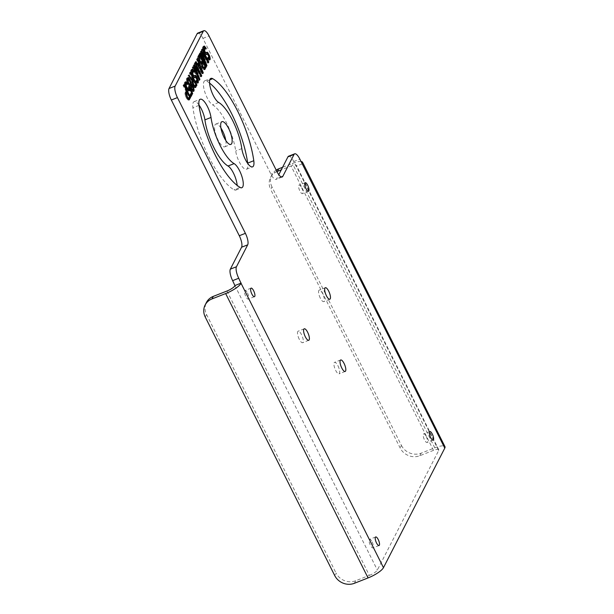 <?xml version="1.0" encoding="UTF-8"?>
<svg xmlns="http://www.w3.org/2000/svg" width="614" height="614" viewBox="0 0 614 614"><rect width="100%" height="100%" fill="white"/><g stroke="black" fill="none" stroke-linecap="round" stroke-linejoin="round"><path stroke-width="0.46" stroke-dasharray="3.07 2.3" d="M205.245 317.031L206.542 314.491A14.959 13.638 27.2 0 1 206.427 302.495M206.542 314.491L336.004 573.015L334.707 575.548M226.957 291.021L369.359 575.395L355.667 580.767A14.959 13.638 27.2 0 1 336.004 573.015M369.359 575.395A7.483 1.926 -26.6 0 0 377.357 570.068L438.68 450.515A7.483 1.926 -26.6 0 0 438.772 449.747A7.483 1.926 -26.6 0 0 433.492 450.361L419.799 455.726A14.959 13.638 -152.8 0 1 400.136 447.974L270.674 189.457L271.971 186.925L401.433 445.442L400.136 447.974M401.433 445.442A14.959 13.638 27.2 0 0 421.097 453.193L434.789 447.829A14.398 3.715 153.4 0 1 444.958 446.654M276.929 171.552A14.959 13.638 -152.8 0 0 270.559 177.454A14.959 13.638 -152.8 0 0 270.674 189.457M433.492 450.361L291.082 165.987L281.281 169.832M301.052 161.513A14.398 3.715 -26.6 0 0 292.387 163.454L282.578 167.3M271.971 186.925A14.959 13.638 27.2 0 1 271.856 174.921A14.959 13.638 27.2 0 1 276.208 170.109M302.272 163.953L296.278 166.141A7.483 1.926 153.4 0 0 296.37 165.373A7.483 1.926 153.4 0 0 291.082 165.987M288.572 156.217A9.348 3.001 -111.4 0 1 293.745 161.497L296.171 166.34M197.769 33.095A9.348 3.001 -111.4 0 1 202.935 38.375L270.904 174.1A9.348 3.001 68.6 0 0 276.07 179.38A9.348 3.001 68.6 0 0 276.707 178.751L278.794 174.683M372.13 541.947A4.597 1.474 -111.4 0 1 372.951 547.911A4.597 1.474 -111.4 0 1 370.403 545.316A4.597 1.474 -111.4 0 1 369.59 539.345A4.597 1.474 -111.4 0 1 372.13 541.947M301.612 187.661A4.597 1.474 -111.4 0 1 302.433 193.633A4.597 1.474 -111.4 0 1 299.885 191.031A4.597 1.474 -111.4 0 1 299.072 185.067A4.597 1.474 -111.4 0 1 301.612 187.661M426.216 436.493A4.597 1.474 -111.4 0 1 427.037 442.456A4.597 1.474 -111.4 0 1 424.489 439.862A4.597 1.474 -111.4 0 1 423.675 433.891A4.597 1.474 -111.4 0 1 426.216 436.493M247.526 293.116A4.597 1.474 -111.4 0 1 248.348 299.087A4.597 1.474 -111.4 0 1 245.8 296.485A4.597 1.474 -111.4 0 1 244.986 290.522A4.597 1.474 -111.4 0 1 247.526 293.116M337.976 365.844A6.171 1.98 -111.4 0 1 339.074 373.849A6.171 1.98 -111.4 0 1 335.658 370.365A6.171 1.98 -111.4 0 1 334.569 362.36A6.171 1.98 -111.4 0 1 337.976 365.844M220.917 128.019A12.211 3.914 68.6 0 0 215.844 124.066A12.211 3.914 68.6 0 0 218.016 139.908A12.211 3.914 68.6 0 0 224.77 146.807A12.211 3.914 68.6 0 0 225.798 140.46M209.566 83.082A59.85 19.188 68.6 0 0 206.611 81.079A13.094 4.198 68.6 0 0 204.823 80.779A13.094 4.198 68.6 0 0 204.869 92.177A13.094 4.198 68.6 0 0 212.597 104.856A33.663 10.791 68.6 0 1 235.707 151.006A13.094 4.198 68.6 0 0 240.35 163.9A13.094 4.198 68.6 0 0 246.483 169.249A13.094 4.198 68.6 0 0 247.734 163.477M198.982 105.002A13.094 4.198 68.6 0 0 194.131 101.625A13.094 4.198 68.6 0 0 192.926 107.757A59.85 19.188 68.6 0 0 234.003 189.795A13.094 4.198 68.6 0 0 235.791 190.094A13.094 4.198 68.6 0 0 237.15 185.397M320.301 298.12A6.171 1.98 -111.4 0 1 319.211 290.115A6.171 1.98 -111.4 0 1 322.619 293.599A6.171 1.98 -111.4 0 1 323.716 301.604A6.171 1.98 -111.4 0 1 320.301 298.12M299.233 339.204A6.171 1.98 -111.4 0 1 298.135 331.199A6.171 1.98 -111.4 0 1 301.551 334.684A6.171 1.98 -111.4 0 1 302.648 342.689A6.171 1.98 -111.4 0 1 299.233 339.204M208.108 57.371L206.995 58.253L208.752 60.264L209.305 59.735M207.816 57.931L206.995 58.253M207.893 58.038L207.279 57.701M208.146 58.453L207.601 58.153M209.359 57.639L208.253 58.514M209.366 57.087L208.537 57.962M209.236 56.258L208.407 56.58L208.545 57.409M208.867 55.344L208.046 55.667L208.407 56.58M208.591 54.792L207.77 55.114L208.046 55.667M208.131 54.063L207.309 54.385L207.77 55.114M207.716 53.786L206.887 54.109L207.309 54.385M206.772 54.531L206.327 54.669M206.312 54.354L205.483 54.677L205.951 54.853M205.567 53.618L204.746 53.948L205.483 54.677M204.922 52.704L204.101 53.027L204.746 53.948M204.232 51.33L203.411 51.653L204.101 53.027M203.779 50.049L202.95 50.371L203.411 51.653M203.418 48.575L202.589 48.897L202.95 50.371M203.334 47.654L202.505 47.976L202.589 48.897M203.434 46.917L202.605 47.24L202.505 47.976M203.81 46.18L202.605 47.24M204.186 45.989L202.988 46.503M204.899 47.754L205.759 48.659M205.982 49.013L205.153 49.335L205.437 48.782M205.521 48.283L204.692 48.606L205.153 49.335M204.961 47.731L204.14 48.061L204.692 48.606M203.633 49.442L203.434 48.89M203.848 50.233L203.38 49.534M204.201 51.231L203.51 50.363M204.6 52.06L203.833 51.376M204.961 52.758L204.247 52.198M205.168 53.111L204.754 52.842M206.611 52.136L205.498 53.019M206.588 52.182L205.782 52.459M208.2 54.17L207.616 53.786M208.821 55.245L207.916 54.285M209.267 56.465L208.468 55.383M209.274 57.816L208.967 56.58M209.543 59.911L209.128 60.072M209.574 59.942L208.752 60.264M208.975 59.481L208.146 59.804M208.276 58.66L207.455 58.982M204.976 63.288L199.527 53.249L199.243 53.809L205.713 66.734L206.135 65.898L205.621 64.585M200.348 52.927L199.527 53.249M201.016 51.63L200.187 51.96L204.623 63.426M201.392 50.893L200.187 51.96M206.588 59.995L201.569 52.766M201.269 52.305L200.571 51.215M202.052 49.596L201.231 49.926L206.327 60.095M202.344 49.043L201.231 49.926M208.046 62.275L207.724 61.768M206.795 59.911L201.515 49.366M208.384 62.805L207.563 63.127L207.985 62.29M201.469 52.804L201.07 52.965L207.563 63.127M205.099 63.242L201.07 52.965M206.534 66.412L205.713 66.734M200.064 53.479L199.243 53.809M198.545 56.442L197.723 56.764L197.624 57.501L198.621 60.993L200.694 64.01L202.52 68.599L203.817 69.881L204.37 69.351M198.445 57.179L197.624 57.501M199.688 54.224L198.859 54.546L197.723 56.764M204.83 66.473L202.766 62.344M202.075 60.97L199.872 56.565M199.182 55.199L198.859 54.546M204.608 69.528L204.193 69.689M204.646 69.551L203.817 69.881M204.04 69.098L203.219 69.42M203.349 68.277L202.52 68.599M202.889 67.54L202.06 67.87M202.336 66.442L201.515 66.765M201.968 65.529L201.146 65.852M201.561 64.148L200.74 64.47M201.522 63.687L200.694 64.01M201.285 63.595L200.463 63.925M200.594 62.774L199.773 63.096M200.133 62.045L199.312 62.367M199.443 60.671L198.621 60.993M199.082 59.75L198.253 60.072M198.667 58.376L197.846 58.698M202.298 62.528L204.224 66.373L203.318 68.131M203.257 68.131L201.937 66.489L201.546 63.979M200.502 62.636L199.043 60.709L198.644 58.23M199.404 56.749L201.469 60.878L200.563 62.636M205.045 66.051L204.224 66.373M202.29 60.556L201.469 60.878M202.889 73.526L202.06 73.849L202.129 72.337M195.651 62.083L194.83 62.405L202.06 73.849M195.935 61.523L194.83 62.405M197.278 64.654L195.114 61.853M198.729 62.605L197.908 62.927L196.956 64.777M197.263 58.936L196.442 59.259L197.908 62.927M197.547 58.384L196.442 59.259M198.406 64.125L201.699 72.383L202.067 72.237L198.813 63.963M198.476 63.112L196.726 58.706M201.699 72.383L197.754 65.399M197.908 77.065L192.458 67.026L192.174 67.578L198.644 80.511L199.074 79.674L198.56 78.362M193.28 66.703L192.458 67.026M193.947 65.406L193.118 65.736L197.554 77.203M194.323 64.67L193.118 65.736M199.527 73.772L194.508 66.542M194.208 66.082L193.502 64.992M194.991 63.372L194.162 63.702L199.258 73.872M195.275 62.82L194.162 63.702M200.978 76.044L200.663 75.545M199.734 73.688L194.446 63.142M201.323 76.581L200.494 76.903L200.924 76.067M194.4 66.581L194.001 66.742L200.494 76.903M198.03 77.019L194.001 66.742M199.473 80.188L198.644 80.511M192.996 67.256L192.174 67.578M196.25 80.488L195.137 81.363L196.894 83.374L197.447 82.844M195.966 81.04L195.137 81.363M196.035 81.155L195.421 80.81M196.296 81.562L195.751 81.271M197.508 80.756L196.396 81.631M197.508 80.204L196.68 81.079M197.378 79.375L196.557 79.697L196.687 80.526M197.01 78.454L196.188 78.776L196.557 79.697M196.733 77.909L195.912 78.231L196.188 78.776M196.273 77.172L195.452 77.494L195.912 78.231M195.858 76.903L195.037 77.226L195.452 77.494M194.922 77.648L194.469 77.778M194.454 77.464L193.633 77.786L194.093 77.97M193.717 76.735L192.888 77.057L193.633 77.786M193.065 75.821L192.243 76.144L192.888 77.057M192.382 74.447L191.553 74.77L192.243 76.144M191.921 73.158L191.1 73.48L191.553 74.77M191.56 71.692L190.739 72.015L191.1 73.48M191.476 70.771L190.655 71.094L190.739 72.015M191.576 70.034L190.754 70.357L190.655 71.094M191.952 69.29L190.754 70.357M192.328 69.106L191.131 69.612M193.042 70.863L193.901 71.769M194.124 72.13L193.303 72.452L193.587 71.899M193.663 71.393L192.842 71.723L193.303 72.452M193.111 70.848L192.282 71.17L192.842 71.723M191.775 72.552L191.576 72.007M191.99 73.35L191.522 72.652M192.343 74.348L191.66 73.48M192.742 75.177L191.975 74.486M193.103 75.875L192.389 75.315M193.349 76.22L192.896 75.952M194.753 75.253L193.64 76.128M194.73 75.292L193.924 75.576M196.35 77.287L195.766 76.903M196.964 78.362L196.058 77.402M197.409 79.574L196.61 78.5M197.416 80.925L197.117 79.69M197.685 83.028L197.271 83.189M197.723 83.051L196.894 83.374M197.117 82.598L196.296 82.921M196.426 81.777L195.597 82.099M193.095 78.492L192.266 78.815L191.461 80.388L188.191 75.345L187.861 75.998L191.453 81.485L193.326 86.536L194.623 87.817L195.168 87.288M190.202 72.713L189.373 73.035L192.266 78.815M190.486 72.16L189.373 73.035M195.774 84.686L193.563 80.28M192.88 78.907L189.657 72.483M195.413 87.464L194.999 87.625M195.444 87.487L194.623 87.817M194.845 87.034L194.016 87.357M194.147 86.213L193.326 86.536M193.686 85.484L192.865 85.806M193.141 84.379L192.312 84.701M192.773 83.466L191.944 83.788M192.366 82.084L191.537 82.406M192.274 81.163L191.453 81.485M188.682 75.675L187.861 75.998M189.012 75.023L188.191 75.345M193.095 80.465L195.16 84.586L194.262 86.344L192.735 84.425L192.351 81.915M195.981 84.264L195.16 84.586M190.532 84.026L189.135 80.035L188.567 79.175L187.738 79.498L189.312 81.324L189.557 84.632M192.144 85.507L191.376 84.97M192.689 86.282L192.251 86.451L191.837 85.63M193.21 87.871L192.842 88.017L192.251 86.451M193.364 89.022L192.842 88.017M193.195 89.698L193.118 89.114M193.456 91.371L193.003 91.509M192.804 91.01L191.975 91.332L192.627 91.701M192.251 90.465L191.422 90.788L191.975 91.332M191.461 89.276L190.639 89.598L191.422 90.788M191.054 88.447L190.225 88.769L190.639 89.598M190.593 87.165L189.772 87.487L190.225 88.769M190.325 86.06L189.503 86.382L189.772 87.487M190.279 85.599L189.503 86.382M190.048 85.515L189.457 85.922M189.45 85.054L188.621 85.377L189.227 85.837M188.659 83.865L187.838 84.187L188.621 85.377M188.252 83.043L187.423 83.366L187.838 84.187M187.654 81.478L186.833 81.8L187.423 83.366M187.385 80.38L186.564 80.703L186.833 81.8M187.209 79.091L186.387 79.413L186.564 80.703M187.308 78.354L186.487 78.676L186.387 79.413M187.592 77.801L186.487 78.676M187.968 77.61L186.771 78.124M189.979 80.687L189.542 80.864M189.227 84.732L187.661 82.905L187.308 79.797M192.075 90.204L190.601 88.585L190.194 85.569M190.302 85.361L192.013 86.919L192.312 90.135M189.028 79.352L188.199 79.674M189.718 80.173L188.897 80.495M190.133 81.002L189.312 81.324M190.54 82.376L189.718 82.698M190.624 83.297L189.803 83.619M190.578 83.941L189.749 84.264M188.506 83.558L188.076 83.727M188.13 82.721L187.661 82.905M191.307 88.969L190.877 89.137M191.038 88.416L190.601 88.585M190.685 87.418L190.286 87.572M191.453 84.947L190.632 85.269M192.059 85.4L191.23 85.722M192.566 86.044L191.737 86.367M192.842 86.589L192.013 86.919M193.157 87.602L192.335 87.925M193.379 88.8L192.558 89.122M193.326 89.444L192.504 89.767M188.774 86.904L187.953 87.226L187.838 89.621M189.005 88.101L188.176 88.424M189.112 86.252L187.953 87.226M191.499 93.006L189.127 88.262M188.974 87.955L188.283 86.582M191.077 96.551L190.256 96.874L190.754 95.899M190.386 95.178L189.565 95.5L190.256 96.874M191.768 92.491L190.939 92.814L189.565 95.5M188.982 88.316L190.939 92.814M188.813 88.999L188.736 88.416M188.982 90.857L188.529 90.995M188.329 90.496L187.5 90.818L188.153 91.187M187.631 89.667L186.809 89.997L187.5 90.818M186.848 88.485L186.027 88.807L186.809 89.997M186.303 87.38L185.474 87.71L186.027 88.807M185.704 85.822L184.883 86.144L185.474 87.71M185.298 84.448L184.476 84.77L184.883 86.144M185.121 83.159L184.3 83.481L184.476 84.77M185.221 82.422L184.4 82.744L184.3 83.481M185.505 81.869L184.4 82.744M185.881 81.677L184.684 82.192M186.456 83.166L187.339 83.988M187.585 84.333L186.763 84.655L187.047 84.103M186.94 83.42L186.119 83.742L186.763 84.655M186.526 83.143L185.697 83.473L186.119 83.742M185.359 84.64L185.083 84.118M185.589 85.43L185.167 85.592L185.037 84.763M185.935 86.428L185.482 86.605L185.167 85.592M186.288 87.349L185.85 87.518L185.482 86.605M186.556 87.902L185.85 87.518M186.963 88.654L186.126 88.071M187.4 89.322L186.587 88.8M187.516 89.713L187.093 89.444M188.951 88.746L188.122 89.068M187.331 97.872L186.51 98.194L186.971 98.923L188.268 100.205L188.82 99.675M187.792 98.601L186.971 98.923M186.786 96.766L185.958 97.096L186.51 98.194M186.418 95.853L185.597 96.175L185.958 97.096M186.011 94.472L185.182 94.802L185.597 96.175M185.789 93.282L184.96 93.604L185.182 94.802M185.888 92.545L185.06 92.867L184.96 93.604M186.74 90.88L185.912 91.202L185.06 92.867M183.847 85.1L183.018 85.423L185.912 91.202M184.131 84.548L183.018 85.423M189.419 97.073L187.209 92.668M186.526 91.294L183.31 84.87M189.058 99.852L188.644 100.013M189.089 99.882L188.268 100.205M188.49 99.422L187.661 99.752M186.74 92.852L188.805 96.974L187.907 98.731L186.38 96.812L185.981 94.333M189.634 96.651L188.805 96.974M421.097 453.193L419.799 455.726M355.667 580.767L354.37 583.3M434.789 447.829L292.387 163.454M293.745 161.497L299.847 159.103M281.289 176.955L276.707 178.751M277.006 171.705L270.904 174.1M202.935 38.375L209.036 35.98M234.955 285.694L377.357 570.068M438.68 450.515L296.278 166.141M209.819 79.82L206.611 81.079M218.707 102.469L212.597 104.856M241.809 148.611L235.707 151.006M240.112 187.4L234.003 189.795M199.028 105.362L192.926 107.757M270.559 177.454L271.856 174.921M282.179 176.985L276.07 179.38M438.772 449.747L296.37 165.373M379.053 545.516L372.951 547.911M375.691 536.951L369.59 539.345M308.535 191.238L302.433 193.633M305.173 182.673L299.072 185.067M433.139 440.061L427.037 442.456M429.777 431.496L423.675 433.891M254.449 296.692L248.348 299.087M251.088 288.127L244.986 290.522M345.175 371.455L339.074 373.849M340.67 359.965L334.569 362.36M215.844 124.066L221.953 121.672M224.77 146.807L230.872 144.413M204.823 80.779L210.924 78.385M246.483 169.249L252.584 166.855M235.791 190.094L241.893 187.7M194.131 101.625L200.233 99.23M325.313 287.72L319.211 290.115M329.818 299.21L323.716 301.604M304.237 328.805L298.135 331.199M308.75 340.294L302.648 342.689"/><path stroke-width="0.92" d="M175.143 86.106A9.348 3.001 68.6 0 0 177.431 97.611L245.4 233.335A9.348 3.001 -111.4 0 1 247.688 244.84L241.586 247.227A9.348 3.001 68.6 0 0 239.291 235.73L171.329 100.005A9.348 3.001 -111.4 0 1 169.042 88.5L197.132 33.724A9.348 3.001 -111.4 0 1 197.769 33.095L203.871 30.7A9.348 3.001 68.6 0 0 203.242 31.329L175.143 86.106L169.042 88.5M302.38 163.746A14.398 3.715 -26.6 0 0 302.556 162.28L444.958 446.654A14.398 3.715 153.4 0 1 444.782 448.12L299.847 159.103A9.348 3.001 68.6 0 0 294.674 153.822A9.348 3.001 68.6 0 0 294.045 154.452L282.808 176.364A9.348 3.001 -111.4 0 1 282.179 176.985A9.348 3.001 -111.4 0 1 277.006 171.705L209.036 35.98A9.348 3.001 68.6 0 0 203.871 30.7M444.782 448.12L383.466 567.674A14.398 3.715 153.4 0 1 368.062 577.928L354.37 583.3A14.959 13.638 -152.8 0 1 334.707 575.548L205.245 317.031A14.959 13.638 -152.8 0 1 205.13 305.028L206.427 302.495A14.959 13.638 27.2 0 1 213.265 296.393L226.957 291.021A7.483 1.926 153.4 0 0 234.955 285.694L232.637 280.644A9.348 3.001 -111.4 0 1 230.342 269.139L241.586 247.227M205.13 305.028A14.959 13.638 -152.8 0 1 211.968 298.926L225.653 293.561A14.398 3.715 -26.6 0 0 241.056 283.307L238.739 278.249A9.348 3.001 68.6 0 1 236.451 266.752L247.688 244.84M378.232 539.553A4.597 1.474 -111.4 0 1 379.053 545.516A4.597 1.474 -111.4 0 1 376.505 542.922A4.597 1.474 -111.4 0 1 375.691 536.951A4.597 1.474 -111.4 0 1 378.232 539.553M307.714 185.274A4.597 1.474 -111.4 0 1 308.535 191.238A4.597 1.474 -111.4 0 1 305.987 188.644A4.597 1.474 -111.4 0 1 305.173 182.673A4.597 1.474 -111.4 0 1 307.714 185.274M432.317 434.098A4.597 1.474 -111.4 0 1 433.139 440.061A4.597 1.474 -111.4 0 1 430.591 437.467A4.597 1.474 -111.4 0 1 429.777 431.496A4.597 1.474 -111.4 0 1 432.317 434.098M253.628 290.721A4.597 1.474 -111.4 0 1 254.449 296.692A4.597 1.474 -111.4 0 1 251.901 294.091A4.597 1.474 -111.4 0 1 251.088 288.127A4.597 1.474 -111.4 0 1 253.628 290.721M344.078 363.45A6.171 1.98 -111.4 0 1 345.175 371.455A6.171 1.98 -111.4 0 1 341.76 367.97A6.171 1.98 -111.4 0 1 340.67 359.965A6.171 1.98 -111.4 0 1 344.078 363.45M228.7 128.572A12.211 3.914 68.6 0 0 221.953 121.672A12.211 3.914 68.6 0 0 224.118 137.513A12.211 3.914 68.6 0 0 230.872 144.413A12.211 3.914 68.6 0 0 228.7 128.572M212.713 78.684A13.094 4.198 68.6 0 0 210.924 78.385A13.094 4.198 68.6 0 0 210.97 89.782A13.094 4.198 68.6 0 0 218.707 102.469A33.663 10.791 68.6 0 1 241.809 148.611A13.094 4.198 68.6 0 0 246.452 161.505A13.094 4.198 68.6 0 0 252.584 166.855A13.094 4.198 68.6 0 0 253.789 160.722A59.85 19.188 68.6 0 0 212.713 78.684L209.819 79.82M234.118 163.616A33.663 10.791 68.6 0 1 211.009 117.474A13.094 4.198 68.6 0 0 206.365 104.58A13.094 4.198 68.6 0 0 200.233 99.23A13.094 4.198 68.6 0 0 199.028 105.362A59.85 19.188 68.6 0 0 240.112 187.4A13.094 4.198 68.6 0 0 241.893 187.7A13.094 4.198 68.6 0 0 241.847 176.302A13.094 4.198 68.6 0 0 234.118 163.616L228.017 166.01A13.094 4.198 68.6 0 1 237.15 185.397M208.108 57.371L208.276 58.66L209.95 59.75L209.796 56.258L207.402 52.221L205.997 52.789L205.068 51.875L204.255 48.567L204.961 47.731L205.982 49.013L206.266 48.46L204.186 45.989L203.334 47.654L203.779 50.049L206.312 54.354L207.716 53.786L208.591 54.792L209.359 57.639L208.798 58.2L208.108 57.371M205.444 63.104L200.348 52.927L200.064 53.479L206.534 66.412L206.964 65.575L201.891 52.635L208.384 62.805L208.814 61.968L202.344 49.043L202.052 49.596L207.148 59.773L201.392 50.893L201.016 51.63L205.444 63.104L204.976 63.288M198.545 56.442L199.443 60.671L201.522 63.687L202.889 67.54L204.646 69.551L206.158 67.149L199.688 54.224L198.545 56.442M202.889 73.526L203.265 72.79L197.547 58.384L197.263 58.936L198.729 62.605L197.777 64.455L195.935 61.523L195.651 62.083L202.889 73.526M198.376 76.88L193.28 66.703L192.996 67.256L199.473 80.188L199.895 79.352L194.822 66.412L201.323 76.581L201.745 75.745L195.275 62.82L194.991 63.372L200.087 73.55L194.323 64.67L193.947 65.406L198.376 76.88L197.908 77.065M196.25 80.488L196.426 81.777L198.099 82.867L197.938 79.367L195.544 75.338L194.139 75.906L193.218 74.992L192.405 71.684L193.111 70.848L194.124 72.13L194.408 71.577L192.328 69.106L191.476 70.771L191.921 73.158L194.454 77.464L195.858 76.903L196.733 77.909L197.508 80.756L196.941 81.309L196.25 80.488M193.095 78.492L192.289 80.058L189.012 75.023L188.682 75.675L192.274 81.163L193.686 85.484L195.444 87.487L196.956 85.085L190.486 72.16L190.202 72.713L193.095 78.492M191.23 83.75L190.371 80.534L188.621 77.978L187.968 77.61L187.308 78.354L187.654 81.478L188.659 83.865L190.279 85.599L191.461 89.276L193.456 91.371L194.116 90.081L193.08 86.129L191.461 83.842L190.532 84.026M188.774 86.904L188.951 88.746L188.337 89.391L186.679 87.196L185.912 83.796L186.526 83.143L187.585 84.333L187.869 83.78L186.533 82.046L185.505 81.869L185.298 84.448L187.638 89.675L189.35 90.672L189.565 88.094L191.768 92.491L190.386 95.178L191.077 96.551L192.689 93.405L189.112 86.252L188.774 86.904M187.331 97.872L189.089 99.882L190.601 97.472L184.131 84.548L183.847 85.1L186.74 90.88L185.789 93.282L187.331 97.872M326.41 295.725A6.171 1.98 -111.4 0 1 325.313 287.72A6.171 1.98 -111.4 0 1 328.728 291.205A6.171 1.98 -111.4 0 1 329.818 299.21A6.171 1.98 -111.4 0 1 326.41 295.725M305.335 336.81A6.171 1.98 -111.4 0 1 304.237 328.805A6.171 1.98 -111.4 0 1 307.652 332.289A6.171 1.98 -111.4 0 1 308.75 340.294A6.171 1.98 -111.4 0 1 305.335 336.81M241.164 283.1L235.062 285.495M281.281 169.832L277.398 171.352A14.959 13.638 -152.8 0 0 276.929 171.552M282.578 167.3L278.695 168.819A14.959 13.638 27.2 0 0 276.208 170.109M302.556 162.28A14.398 3.715 -26.6 0 0 301.052 161.513M278.794 174.683L287.943 156.839A9.348 3.001 -111.4 0 1 288.572 156.217L294.674 153.822M225.798 140.46A12.211 3.914 68.6 0 0 222.598 130.966A12.211 3.914 68.6 0 0 220.917 128.019M247.734 163.477A13.094 4.198 68.6 0 0 247.688 163.117A59.85 19.188 68.6 0 0 209.566 83.082M211.009 117.474L204.907 119.868A13.094 4.198 68.6 0 0 198.982 105.002M204.907 119.868A33.663 10.791 68.6 0 0 228.017 166.01M208.43 57.831L207.893 58.038M208.798 58.2L208.146 58.453M209.075 58.192L208.192 58.514M207.432 53.786L206.457 54.408M207.148 54.347L206.726 54.508M204.838 46.357L203.656 46.48M205.667 47.455L204.899 47.754M204.838 47.769L204.009 46.679M206.266 48.46L205.759 48.659M204.639 47.831L203.472 48.813M204.255 48.567L203.487 48.867M204.209 49.212L203.633 49.442M204.339 50.041L203.848 50.233M204.654 51.054L204.201 51.231M205.068 51.875L204.6 52.06M205.575 52.512L204.961 52.758M207.402 52.221L206.427 52.489M208.138 52.957L207.317 53.28L206.573 52.551M208.737 53.963L208.2 54.17M207.616 53.786L207.317 53.28M209.29 55.06L208.821 55.245M209.796 56.258L209.267 56.465M210.157 57.724L209.274 57.816M210.241 58.645L209.412 58.967L209.328 58.046M210.188 59.289L209.366 59.612L209.412 58.967M209.95 59.75L209.543 59.911M207.148 59.773L206.588 59.995M201.569 52.766L201.269 52.305M208.814 61.968L208.046 62.275M207.724 61.768L206.795 59.911M201.891 52.635L201.469 52.804M206.964 65.575L206.258 65.852M205.621 64.585L205.099 63.242M206.158 67.149L205.329 67.471L204.83 66.473M202.766 62.344L202.075 60.97M199.872 56.565L199.182 55.199M205.022 69.367L204.608 69.528M204.37 69.351L205.329 67.471M201.546 63.979L202.298 62.528L203.119 62.206L205.045 66.051L204.147 67.809L203.257 68.131M201.392 62.306L200.279 61.216L199.32 58.737L200.225 56.427L202.29 60.556L201.392 62.306L200.502 62.636M198.644 58.23L199.404 56.749L200.225 56.427M204.147 67.809L203.034 66.711L202.213 64.508L203.119 62.206M202.213 64.508L201.73 64.7M202.221 63.956L201.584 64.209M202.39 65.245L201.945 65.422M202.758 66.166L202.298 66.343M203.034 66.711L202.566 66.895M203.495 67.448L202.958 67.655M203.863 67.809L203.219 68.07M200.279 61.216L199.811 61.4M199.865 60.387L199.404 60.571M199.504 59.474L199.051 59.65M199.32 58.737L198.836 58.929M199.327 58.184L198.69 58.43M201.108 62.313L200.463 62.567M200.74 61.945L200.202 62.16M203.265 72.79L202.589 73.051M197.777 64.455L197.278 64.654M202.129 72.337L202.528 72.061L198.376 65.468L197.908 65.652M198.813 63.963L198.476 63.112M197.754 65.399L198.406 64.125L199.235 63.802L202.528 72.061M198.376 65.468L199.235 63.802M200.087 73.55L199.527 73.772M194.508 66.542L194.208 66.082M201.745 75.745L200.978 76.044M200.663 75.545L199.734 73.688M194.822 66.412L194.4 66.581M199.895 79.352L199.189 79.628M198.56 78.362L198.03 77.019M196.572 80.948L196.035 81.155M196.941 81.309L196.296 81.562M197.224 81.309L196.334 81.631M195.582 76.903L194.6 77.525M195.298 77.456L194.868 77.625M192.98 69.466L191.798 69.597M193.809 70.564L193.042 70.863M192.98 70.886L192.159 69.789M194.408 71.577L193.901 71.769M192.781 70.94L191.622 71.922M192.405 71.684L191.637 71.984M192.351 72.329L191.775 72.552M192.481 73.158L191.99 73.35M192.804 74.164L192.343 74.348M193.218 74.992L192.742 75.177M193.725 75.629L193.103 75.875M195.544 75.338L194.569 75.606M196.288 76.067L195.459 76.389L194.722 75.66M196.887 77.08L196.35 77.287M195.766 76.903L195.459 76.389M197.432 78.178L196.964 78.362M197.938 79.367L197.409 79.574M198.299 80.841L197.416 80.925M198.383 81.762L197.562 82.084L197.478 81.163M198.33 82.406L197.508 82.729L197.562 82.084M198.099 82.867L197.685 83.028M192.289 80.058L191.706 80.288M196.956 85.085L196.135 85.407L195.774 84.686M193.563 80.28L192.88 78.907M195.82 87.303L195.413 87.464M195.168 87.288L196.135 85.407M192.351 81.915L193.095 80.465L193.917 80.142L195.981 84.264L195.083 86.021L193.97 84.924L193.011 82.445L193.917 80.142M193.019 81.892L192.382 82.146M195.083 86.021L194.262 86.344M194.807 86.021L194.193 86.267M194.431 85.661L193.924 85.86M193.97 84.924L193.502 85.108M193.563 84.103L193.095 84.279M193.195 83.182L192.742 83.358M193.011 82.445L192.527 82.637M191.184 83.289L190.609 83.519M191.461 83.842L190.486 84.11M192.021 84.387L191.192 84.717L190.639 84.164M192.666 85.308L192.144 85.507M193.08 86.129L192.689 86.282M193.671 87.687L193.21 87.871M193.94 88.792L193.364 89.022M194.116 90.081L193.295 90.404L193.195 89.698M194.016 90.818L193.195 91.141L193.295 90.404M193.832 91.187L193.41 91.348M188.621 77.978L187.439 78.101M189.173 78.523L188.352 78.845L187.792 78.3M189.956 79.713L189.488 79.897M188.559 79.168L189.718 80.173L190.624 83.297L190.056 84.41L188.897 83.404L188.076 81.201L188.352 78.845M190.371 80.534L189.979 80.687M190.962 82.099L190.509 82.276M187.308 79.797L188.237 79.267M193.141 89.813L191.43 88.262L191.123 85.039L192.566 86.044L193.379 88.8L193.141 89.813L192.075 90.204M190.194 85.569L191.123 85.039M189.596 84.225L189.043 84.44M188.897 83.404L188.506 83.558M188.076 81.201L187.631 81.378M187.991 80.28L187.416 80.503M188.045 79.636L187.324 79.92M192.811 89.905L192.075 90.197M192.213 89.452L191.714 89.644M191.698 88.815L191.307 88.969M191.43 88.262L191.038 88.416M191.107 87.249L190.685 87.418M190.885 86.06L190.371 86.259M190.939 85.415L190.286 85.668M192.689 93.405L191.867 93.727L191.499 93.006M190.754 95.899L191.867 93.727M189.565 88.094L188.982 88.316M189.734 89.383L188.912 89.705L188.813 88.999M189.634 90.12L188.813 90.442L188.912 89.705M189.35 90.672L188.935 90.834M186.533 82.046L185.351 82.169M187.224 82.867L186.456 83.166M186.395 83.182L185.704 82.368M187.869 83.78L187.339 83.988M186.195 83.243L185.221 83.865M185.912 83.796L185.244 84.057M185.858 84.44L185.359 84.64M185.988 85.269L185.589 85.43M186.679 87.196L186.288 87.349M186.948 87.748L186.556 87.902M187.408 88.477L186.963 88.654M187.922 89.122L187.4 89.322M188.337 89.391L187.631 89.667M188.667 89.299L187.638 89.682M190.601 97.472L189.78 97.795L189.419 97.073M187.209 92.668L186.526 91.294M189.465 99.691L189.058 99.852M188.82 99.675L189.78 97.795M185.981 94.333L186.74 92.852L187.562 92.53L189.634 96.651L188.728 98.409L187.615 97.311L186.656 94.84L187.562 92.53M186.664 94.287L186.027 94.533M188.728 98.409L187.907 98.731M188.452 98.417L187.838 98.654M188.076 98.048L187.569 98.248M187.615 97.311L187.147 97.503M187.209 96.49L186.74 96.674M186.84 95.569L186.387 95.753M186.656 94.84L186.172 95.032M241.056 283.307L383.466 567.674M171.329 100.005L177.431 97.611M245.4 233.335L239.291 235.73M230.342 269.139L236.451 266.752M232.637 280.644L238.739 278.249M211.968 298.926L213.265 296.393M225.653 293.561L368.062 577.928M277.398 171.352L278.695 168.819M287.943 156.839L294.045 154.452M282.808 176.364L281.289 176.955M197.132 33.724L203.242 31.329M253.789 160.722L247.688 163.117"/></g></svg>
